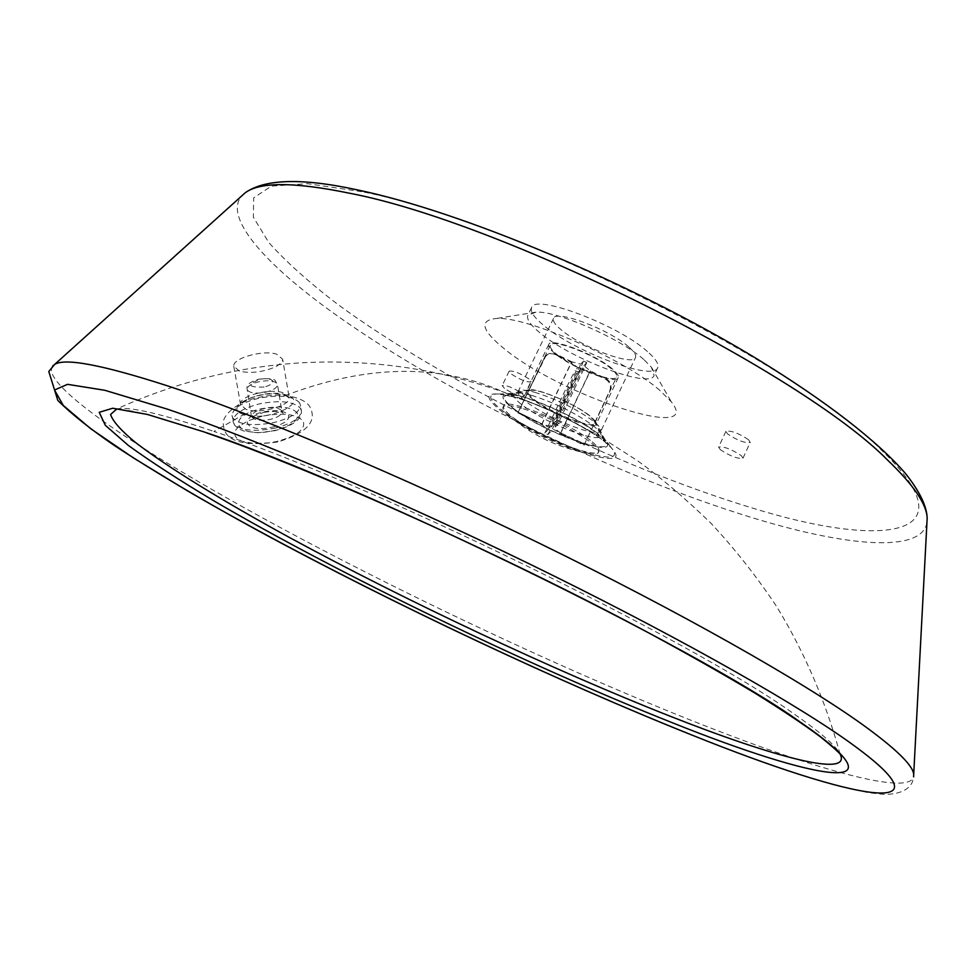 <?xml version="1.0" encoding="UTF-8"?>
<svg xmlns="http://www.w3.org/2000/svg" width="976" height="976" viewBox="0 0 976 976"><rect width="100%" height="100%" fill="white"/><g stroke="black" fill="none" stroke-linecap="round" stroke-linejoin="round"><path stroke-width="0.73" stroke-dasharray="4.88 3.66" d="M659.898 390.449C624.555 359.156 526.308 316.078 496.516 318.481C478.826 320.104 481.449 330.23 504.409 348.883C560.736 395.524 704.489 443.006 671.329 401.856L659.898 390.449M643.757 359.473C620.224 338.404 556.552 310.551 535.934 312.161L527.857 315.297C526.369 319.115 530.383 324.959 539.911 332.816C570.667 359.034 649.979 389.058 654.079 375.504L651.431 367.244L643.757 359.473M647.478 351.604C618.064 324.788 534.299 293.349 531.578 307.611C530.053 311.503 534.043 317.383 543.534 325.289C574.205 351.653 653.505 381.543 657.714 367.781C659.203 364.292 655.787 358.9 647.478 351.604M628.654 346.846C609.378 329.461 555.466 309.221 553.526 318.42C552.538 320.897 555.063 324.666 561.102 329.729C580.915 346.931 632.936 366.512 635.498 357.521C636.474 355.203 634.193 351.653 628.654 346.846M528.992 378.944C519.866 373.064 513.254 370.465 509.143 371.173L511.363 374.064C520.464 379.92 527.064 382.494 531.151 381.799L528.992 378.944M504.433 388.424L502.176 385.581C506.251 384.959 512.876 387.57 522.038 393.413L524.222 396.219C520.159 396.842 513.571 394.243 504.433 388.424M748.592 439.773C738.637 433.185 731.085 430.367 725.912 431.307L727.62 433.966C737.551 440.53 745.091 443.336 750.239 442.396L748.592 439.773M720.361 449.704L718.617 447.093C723.741 446.252 731.305 449.106 741.296 455.646L742.98 458.208C737.868 459.049 730.329 456.219 720.361 449.704M243.707 414.532C219.771 407.187 264.459 387.228 286.541 395.06C311.271 401.844 266.436 422.693 243.707 414.532L213.915 431.441C365.634 481.388 691.203 640.207 792.219 712.675C819.547 731.549 835.468 745.237 839.958 753.777C825.696 701.402 804.578 652.297 776.591 606.474C756.888 576.828 734.965 549.037 710.821 523.087C684.225 497.418 659.495 476.422 636.608 460.099L598.288 435.638C586.759 428.903 570.399 420.461 549.22 410.286C514.45 394.792 478.545 382.726 441.506 374.076C394.267 366.952 342.613 373.942 286.541 395.06M239.425 371.136L233.764 366.22C232.459 358.131 263.276 349.591 276.745 354.19L282.637 359.205C282.589 362.023 279.746 364.768 274.11 367.44C261.751 372.356 250.185 373.588 239.425 371.136M283.101 392.73C269.62 387.911 239.108 396.146 240.425 404.369L246.062 409.408C259.457 414.397 290.421 405.931 288.969 397.854L283.101 392.73M534.592 399.855C551.013 413.043 593.164 429.538 594.713 423.255L593.811 420.192L588.735 415.276C575.303 404.284 540.399 389.168 531.066 390.254L528.114 391.486C527.455 393.194 529.614 395.975 534.592 399.855M556.515 354.129C572.631 367.793 614.782 383.873 616.649 376.919C617.393 375.126 615.49 372.307 610.927 368.477C595.153 354.691 551.769 338.184 550.318 345.272C549.561 347.175 551.635 350.116 556.515 354.129M514.535 409.249C544.157 432.624 619.199 459.147 604.351 440.518L596.665 433.173C576.23 416.581 522.416 393.218 508.63 394.853C501.274 395.683 503.238 400.489 514.535 409.249M597.727 433.478C576.792 416.471 521.599 392.511 507.471 394.194C499.919 395.048 501.945 399.965 513.535 408.956C543.913 432.905 620.809 460.099 605.596 440.993L597.727 433.478M589.931 415.91C575.877 404.381 539.277 388.533 529.504 389.68L526.418 390.961C525.722 392.755 527.992 395.67 533.213 399.733C550.427 413.543 594.555 430.819 596.19 424.243L595.25 421.034L589.931 415.91M612.257 368.83C595.738 354.386 550.257 337.074 548.744 344.516C547.963 346.492 550.122 349.591 555.246 353.788C572.143 368.111 616.271 384.934 618.235 377.651C619.016 375.784 617.015 372.844 612.257 368.83M521.77 408.224C510.692 405.089 504.446 404.735 503.006 407.151C502.14 409.481 505.336 413.385 512.595 418.875L515.328 420.851C534.653 433.686 555.661 443.799 578.353 451.205L579.927 451.668C590.7 454.694 596.836 455.011 598.337 452.62C599.215 450.473 596.36 446.837 589.76 441.677C570.069 427.683 547.414 416.532 521.77 408.224M590.382 440.371C567.276 421.705 504.897 397.061 503.628 405.87C502.75 408.2 505.946 412.116 513.205 417.618C536.971 436.126 596.824 459.83 598.947 451.327C599.825 449.18 596.97 445.532 590.382 440.371M555.539 354.63C550.562 352.739 546.706 354.02 543.974 358.473L545.938 355.703C548.878 352.983 552.233 352.421 556.015 354.02L555.539 354.63L571.302 362.389L577.755 367.61L575.242 370.502L578.341 372.027L573.461 381.055L570.374 379.53L575.242 370.502M518.28 412.311L517.866 412.824L541.631 424.487L548.244 429.477L544.815 433.076L547.926 434.601L551.379 431.014L580.879 369.148L589.833 371.527L560.273 433.625L583.977 445.251L609.732 390.864C611.476 385.935 610.085 382.08 605.559 379.274L606.108 378.712L590.358 370.953L583.916 365.707L554.148 428.147L557.76 424.401L586.771 362.633L583.367 361.169L580.769 364.158L571.802 361.803L542.083 423.987L518.28 412.311L544.425 357.875M571.802 361.803L556.015 354.02M517.866 412.824L543.974 358.473M583.367 361.169L580.94 367.525L584.124 369.087M583.916 365.707L586.552 362.73M557.76 424.401L554.551 422.828L580.94 367.525M606.108 378.712C610.647 381.518 612.037 385.386 610.281 390.315L609.732 390.864M589.833 371.527L605.559 379.274M583.977 445.251L610.281 390.315M544.815 433.076L570.374 379.53M548.244 429.477L577.755 367.61M547.926 434.601L573.461 381.055M584.49 444.788L560.749 433.149L590.358 370.953M551.379 431.014L560.273 433.625M554.551 422.828L550.989 426.585L580.769 364.158M578.341 372.027L580.879 369.148M560.749 433.149L554.148 428.147M541.631 424.487L571.302 362.389M550.989 426.585L542.083 423.987M299.608 402.759C292.959 395.963 279.453 394.45 259.067 398.196C241.999 402.478 232.971 408.224 231.983 415.422L232.666 417.74C238.913 424.828 252.577 426.439 273.67 422.584C290.677 418.216 299.62 412.519 300.498 405.479L299.608 402.759M534.738 392.279C556.93 399.318 576.487 408.968 593.42 421.205C599.13 425.756 601.582 429.013 600.777 430.965C599.325 433.246 593.542 432.941 583.416 430.05C562.03 423.157 543.034 413.8 526.406 401.99C520.196 397.183 517.487 393.731 518.293 391.62C519.598 389.424 525.076 389.644 534.738 392.279M531.322 395.268L520.586 393.047C511.009 392.645 511.692 396.781 522.624 405.43C540.216 417.887 560.297 427.781 582.879 435.101C599.923 439.737 605.047 438.065 598.239 430.087L593.469 425.89C575.523 412.958 554.807 402.759 531.322 395.268M588.43 453.193C562.286 445.483 522.819 426.097 503.494 411.421C487.805 399.257 486.609 393.45 499.895 393.999L515.047 397.183C541.656 404.54 585.075 425.951 603.778 440.859L610.512 446.752C619.931 457.829 612.574 459.964 588.43 453.193M513.644 396.927C485.365 390.144 481.424 395.036 501.81 411.591C522.075 426.793 562.005 446.41 589.175 454.548C618.503 462.478 623.786 458.256 605.01 441.921C585.771 426.573 541.021 404.515 513.644 396.927C491.721 385.605 467.675 377.993 441.506 374.076C396.634 364.243 351.153 360.425 305.024 362.608C239.864 366.171 177.168 381.604 116.913 408.895C129.588 406.333 161.918 413.848 213.915 431.441M52.606 366.146C42.114 379.92 101.992 424.572 187.88 475.458C330.437 559.834 539.277 660.728 703.293 725.144C816.119 769.466 908.729 795.94 913.658 776.847M926.932 522.709C921.49 553.453 845.814 546.536 751.288 517.414C613.27 475.166 436.345 388.448 327.582 308.843C262.312 261.153 223.76 216.489 241.755 195.895M361.828 191.686L307.586 183.683L271.389 186.135L253.65 197.86L253.394 217.258L268.839 242.585C286.029 261.775 308.977 282.357 337.672 304.317C443.885 382.202 614.551 465.918 749.434 507.142C883.817 549.293 973.475 537.861 880.816 449.497C796.331 363.17 508.923 219.563 361.828 191.686M272.389 427.146C284.699 423.816 290.043 419.729 288.408 414.861C284.358 410.591 276.001 409.627 263.361 411.957C236.826 417.399 245.732 433.515 272.389 427.146M281.637 410.676C278.746 407.639 272.768 406.943 263.703 408.615C256.188 410.518 252.223 413.055 251.796 416.215L252.125 417.301C254.931 420.4 260.934 421.107 270.145 419.412C277.648 417.496 281.6 414.971 282.003 411.835L281.637 410.676M274.622 428.244C291.604 423.877 300.523 418.155 301.401 411.079L300.51 408.346C293.861 401.514 280.368 399.977 260.006 403.735C242.963 408.029 233.947 413.787 232.971 421.022L233.654 423.352C239.901 430.477 253.553 432.1 274.622 428.244M297.204 412.885C291.36 406.821 279.441 405.455 261.47 408.773C223.663 416.447 236.058 439.59 274.366 430.477C291.995 425.682 299.608 419.826 297.204 412.885M262.044 416.24L248.209 420.729L238.412 426.817L235.704 430.099L234.655 433.344L235.35 436.37L237.766 439.017L241.804 441.164L253.858 443.507L269.095 442.872L276.928 441.457C297.241 435.894 305.976 429.086 303.146 421.034C296.387 414.007 282.686 412.409 262.044 416.24M265.557 392.206C273.109 390.302 277.099 387.826 277.513 384.751L277.147 383.629C274.268 380.664 268.266 380.018 259.14 381.677C251.564 383.556 247.562 386.045 247.135 389.143L247.453 390.193C250.259 393.206 256.298 393.877 265.557 392.206M264.069 387.045C248.465 387.557 246.904 384.995 259.36 379.359C266.07 378.139 270.474 378.615 272.585 380.786C273.39 383.251 270.547 385.337 264.069 387.045M535.934 312.161L496.516 318.481M531.578 307.611L527.857 315.297M553.526 318.42L517.585 392.706L520.586 393.047L499.895 393.999L514.376 397.171C544.962 405.418 598.361 433.539 610.512 446.752L598.239 430.087L600.386 432.197L635.498 357.521M206.741 432.978C166.798 419.448 139.556 411.787 124.989 409.993L116.913 408.895M692.57 735.331L693.363 735.648C749.397 757.779 797.331 774.468 837.14 785.729L868.518 792.719L884.183 794.403C899.238 794.33 908.693 790.109 912.536 781.703L913.707 774.31M509.143 371.173L502.176 385.581M725.912 431.307L718.617 447.093M233.764 366.22L240.56 404.454C239.352 404.564 241.78 402.746 247.843 399.001C261.58 393.731 274.049 392.474 285.224 395.219L289.238 397.927L282.637 359.205M742.98 458.208L750.239 442.396M524.222 396.219L531.151 381.799M657.714 367.781L654.079 375.504M651.431 367.244L671.329 401.856M594.713 423.255L616.649 376.919M604.351 440.518L593.811 420.192M529.504 389.68L507.471 394.194M548.744 344.516L526.418 390.961M618.235 377.651L596.19 424.243M595.25 421.034L605.596 440.993M531.066 390.254L508.63 394.853M550.318 345.272L528.114 391.486M579.927 451.668L577.243 451.022C554.49 445.312 533.848 435.259 515.328 420.851M503.628 405.87L503.006 407.151M517.878 412.799L545.938 355.703M583.587 361.059L586.771 362.633M598.947 451.327L598.337 452.62M263.74 412.36C275.537 410.798 282.027 411.116 283.211 413.324L282.003 411.835L277.513 384.751C274.049 380.091 278.392 377.797 259.116 379.103C249.966 381.689 245.976 385.032 247.135 389.143L251.649 417.911C249.783 417.801 253.809 415.959 263.74 412.36M231.983 415.422L234.496 425.109L238.364 428.696L243.939 431.075L258.115 432.734L274.622 430.758C298.119 424.548 302.267 415.996 301.401 411.079L300.498 405.479M277.489 441.994C225.297 448.972 224.163 430.977 223.345 424.462C221.308 415.703 238.473 400.697 258.457 397.549C281.003 391.766 306.061 397.342 310.429 407.968C314.272 416.069 315.626 430.587 277.489 441.994"/><path stroke-width="1.46" d="M203.801 431.843L147.486 414.458L112.704 408.236L99.223 412.311L105.298 425.28L128.356 445.446C151.012 461.843 179.523 480.314 213.866 500.847C339.819 574.547 527.052 664.973 672.183 722.679C816.4 780.556 911.267 798.234 799.039 721.215C695.864 647.442 359.192 483.254 203.801 431.843M206.741 432.978C312.881 469.395 506.959 556.662 650.394 633.802C689.91 655.25 724.863 675.087 755.265 693.314C782.618 710.333 804.261 724.79 820.194 736.685C835.81 749.287 837.689 751.764 839.958 753.777C852.987 778.47 773.797 757.169 669.658 716.03C552.111 669.573 405.687 600.679 288.469 536.959C222.369 500.749 167.164 467.004 134.859 441.982C120.841 430.318 112.74 421.156 110.569 414.495L116.913 408.895M913.658 776.847L913.707 774.31C912.78 765.135 895.578 748.458 862.101 724.277C801.503 680.894 679.857 611.83 539.899 543.522C399.965 475.251 256.237 414.959 166.847 385.642C102.016 364.768 64.587 357.728 54.546 364.512L52.606 366.146M692.399 735.233C531.554 670.951 328.351 572.851 187.66 490.977L133.273 457.817L90.731 428.732L63.318 405.479L54.497 390.01L67.527 384.337L104.822 390.29L167.14 409.078C254.028 438.578 393.23 497.589 528.968 563.701C664.729 629.837 783.289 696.266 843.13 737.807C965.313 823.256 851.426 799.32 692.399 735.233M241.755 195.895L245.183 192.809C259.823 181.756 294.703 181.914 349.835 193.285C501.542 222.235 801.137 371.88 887.965 460.452C913.597 485.011 926.663 504.226 927.176 518.097L926.932 522.709M913.707 774.31L927.176 518.097C926.749 506.141 919.624 491.404 905.801 473.885C877.961 441.433 826.099 401.173 756.217 358.448C631.411 282.796 461.123 211.389 357.484 189.917C302.377 177.864 264.947 178.828 245.183 192.809L54.546 364.512L48.8 371.49L57.828 400.453C71.358 413.909 90.17 428.903 114.265 445.434C154.208 471.701 202.727 500.432 259.799 531.603C393.389 603.985 557.442 681.346 692.57 735.331"/></g></svg>
